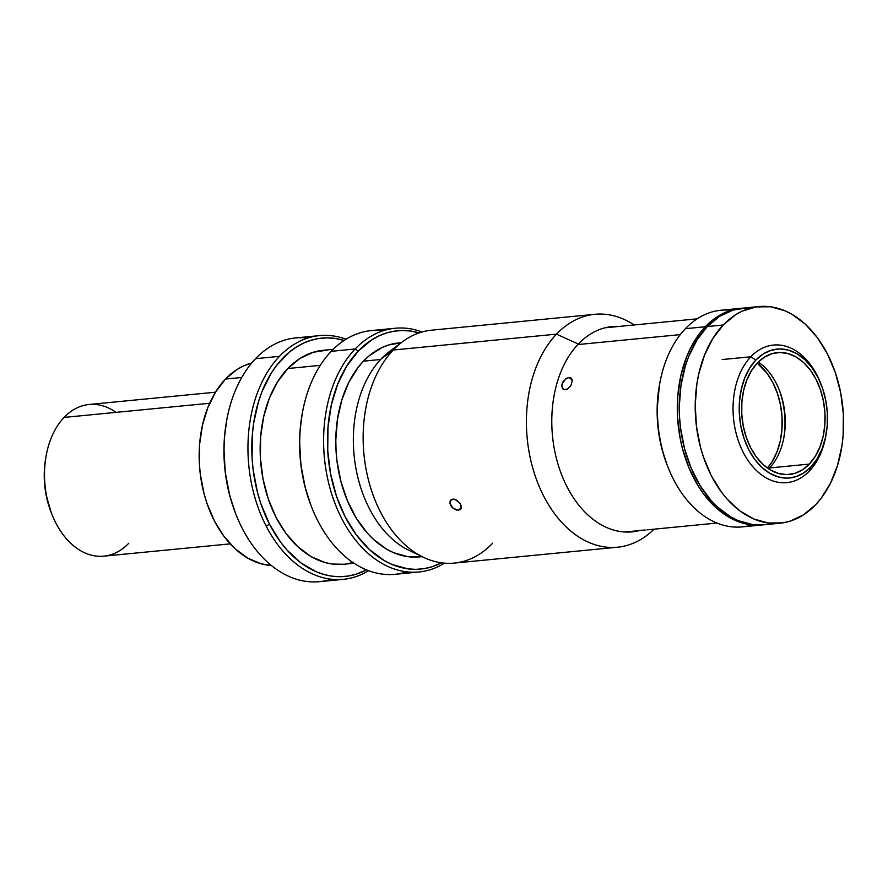 <?xml version="1.0" encoding="UTF-8"?>
<svg xmlns="http://www.w3.org/2000/svg" width="888" height="888" viewBox="0 0 888 888"><rect width="100%" height="100%" fill="white"/><g stroke="black" fill="none" stroke-linecap="round" stroke-linejoin="round"><path stroke-width="1.33" d="M128.771 543.245A76.19 51.648 -95.6 0 1 51.881 514.263A76.19 51.648 -95.6 0 1 46.176 455.622A76.19 51.648 -95.6 0 1 64.103 417.416A76.19 51.648 84.4 0 0 48.751 505.006A76.19 51.648 84.4 0 0 103.818 556.166L230.214 543.867M46.176 455.622L45.788 457.775A70.751 47.963 84.4 0 0 51.082 512.221L51.881 514.263M209.657 403.263L64.103 417.416L209.657 403.263M215.462 392.207L89.066 404.495A76.19 51.648 84.4 0 0 64.103 417.416A76.19 51.648 -95.6 0 1 116.051 412.365M45.832 457.531L44.544 467.388L44.4 481.174L46.098 494.927L51.193 512.498M241.747 377.489L225.485 379.065A102.309 69.364 84.4 0 0 203.485 491.486A102.309 69.364 84.4 0 0 271.395 565.523L261.028 563.78L247.652 558.086L235.109 548.773L223.854 536.174L214.33 520.801L206.915 503.219L204.085 493.806L200.311 474.214L199.412 464.213L199.611 444.289L202.486 425.108L207.914 407.403L215.673 391.863L225.485 379.065L241.747 377.489M251.704 363.026A102.309 69.364 84.4 0 0 225.485 379.065L236.974 369.53L243.201 366.089L251.704 363.026M645.221 530.014L642.657 530.192L645.221 530.014M640.037 530.38L642.657 530.192L640.037 530.38M570.573 377.833L572.249 380.808L570.951 385.481L567.443 389.111L563.625 389.488L561.749 386.38L563.048 381.707L566.766 378.21L568.82 377.567L572.116 379.831L568.82 377.567L569.752 377.589L571.772 378.965L572.249 380.808L570.951 385.481L567.443 389.111L564.479 389.754L562.903 388.988L561.749 386.38L562.004 384.06L565.723 378.843L568.82 377.567L570.94 378.044M680.297 334.61L577.833 344.566L680.297 334.61M636.896 530.658L637.784 530.569L636.896 530.658M636.607 530.869L637.418 530.791M640.792 530.369L642.102 530.192L640.792 530.369M757.231 363.125A62.582 42.424 -95.6 0 1 767.432 468.031L772.116 461.649L776.867 452.136L780.186 441.314L781.94 429.581L782.062 417.393L780.563 405.228L777.477 393.539L772.937 382.784L767.11 373.371L757.231 363.125M401.187 342.779L388.866 344.921L382.062 347.541L369.286 355.711L363.447 361.172L380.652 359.496L363.447 361.172A107.481 72.86 84.4 0 0 341.791 484.737A107.481 72.86 84.4 0 0 419.469 556.909L422.089 556.654M319.569 335.609L295.682 337.928A122.444 83.017 84.4 0 0 255.566 358.685L279.454 356.366A122.444 83.017 -95.6 0 1 319.569 335.609A122.444 83.017 -95.6 0 1 346.054 339.227A122.444 83.017 84.4 0 0 279.454 356.366A122.444 83.017 84.4 0 0 266.111 525.985A122.444 83.017 84.4 0 0 368.564 570.707A122.444 83.017 -95.6 0 1 343.279 579.353A122.444 83.017 -95.6 0 1 266.111 525.985A122.444 83.017 -95.6 0 1 279.454 356.366L255.566 358.685A122.444 83.017 84.4 0 0 242.213 528.305A122.444 83.017 -95.6 0 1 235.919 514.33A122.444 83.017 -95.6 0 1 226.751 420.091A122.444 83.017 -95.6 0 1 255.566 358.685A122.444 83.017 -95.6 0 1 307.748 338.051M226.751 420.091L226.562 421.167A119.725 81.163 84.4 0 0 235.52 513.32A119.725 81.163 84.4 0 0 235.72 513.819M406.859 571.872A122.444 83.017 -95.6 0 1 317.871 520.945A122.444 83.017 -95.6 0 1 311.577 506.981A122.444 83.017 -95.6 0 1 302.408 412.742A122.444 83.017 -95.6 0 1 331.224 351.326L355.111 349.006L358.253 351.06L346.775 366.023L337.684 384.215L331.335 404.939L327.983 427.383L327.739 450.693L330.614 473.97L336.519 496.337L345.199 516.905L356.343 534.909L369.508 549.65L384.193 560.55L391.93 564.424L407.825 568.853L415.839 569.352L423.776 568.697L431.568 566.91L441.503 562.826A119.725 81.163 -95.6 0 1 339.083 503.352A119.725 81.163 -95.6 0 1 358.253 351.06L355.111 349.006A122.444 83.017 84.4 0 0 336.741 507.814A122.444 83.017 84.4 0 0 444.511 563.159A122.444 83.017 -95.6 0 1 418.925 571.994A122.444 83.017 -95.6 0 1 330.436 489.776A122.444 83.017 -95.6 0 1 355.111 349.006L331.224 351.326A122.444 83.017 84.4 0 0 317.871 520.945A122.444 83.017 84.4 0 0 395.038 574.314L418.925 571.994M331.202 579.231A122.444 83.017 -95.6 0 1 242.213 528.305A122.444 83.017 84.4 0 0 319.38 581.673L343.279 579.353M266.111 525.985L269.552 524.264A119.725 81.163 -95.6 0 1 262.393 390.665A119.725 81.163 -95.6 0 1 344.133 340.448L334.654 338.372L326.651 337.873L318.703 338.517L310.911 340.315L303.33 343.234L296.037 347.252L289.111 352.325L276.59 365.456L271.118 373.382L262.027 391.575L258.497 401.665L253.624 423.354L252.325 434.732L252.081 458.053L253.136 469.752L257.553 492.685L260.861 503.696L269.552 524.264L266.111 525.985M395.227 328.249A122.444 83.017 -95.6 0 1 422.033 331.99A122.444 83.017 84.4 0 0 355.111 349.006A122.444 83.017 -95.6 0 1 395.227 328.249L371.339 330.58A122.444 83.017 84.4 0 0 331.224 351.326A122.444 83.017 -95.6 0 1 383.405 330.691M302.408 412.742L302.209 413.808A119.725 81.163 84.4 0 0 311.177 505.96A119.725 81.163 84.4 0 0 311.366 506.46M333.2 349.317L323.01 350.316A107.481 72.86 84.4 0 0 287.801 368.531L320.268 365.368L287.801 368.531A107.481 72.86 84.4 0 0 266.145 492.085A107.481 72.86 84.4 0 0 343.823 564.257L354.012 563.269M302.231 413.675L300.111 430.092L299.589 441.691L300.921 465.101L305.328 488.034L311.222 506.071M366.444 569.874L355.921 574.259L348.118 576.057L340.182 576.712L332.179 576.201L324.187 574.558L316.283 571.783L301.043 562.97L287.046 550.083L280.686 542.268L269.552 524.264A119.725 81.163 -95.6 0 0 366.444 569.874M327.339 350.083L313.209 352.27L299.855 358.508L287.801 368.531L277.489 381.962L269.33 398.29L263.636 416.894L260.617 437.04L260.406 457.975L262.992 478.876L268.287 498.945L276.079 517.415L286.08 533.577L297.902 546.808L311.089 556.598L325.13 562.57L332.301 564.047L343.9 564.257M346.62 563.913L353.613 562.304M358.253 351.06A119.725 81.163 -95.6 0 1 419.147 332.9L410.3 331.013L402.297 330.514L394.361 331.157L386.569 332.956L378.987 335.875L371.695 339.893L358.253 351.06M401.287 342.701L398.668 342.957A107.481 72.86 84.4 0 0 363.447 361.172L358.053 367.488L348.773 382.451L341.813 400L337.429 419.469L335.808 440.104L336.053 450.616L336.996 461.116L340.959 481.707L347.541 501.065L356.476 518.47L367.443 533.233L373.559 539.449L386.735 549.239L393.684 552.713L407.958 556.687L419.558 556.898M226.584 421.034L224.453 437.451L223.943 449.051L225.263 472.46L229.681 495.393L235.564 513.431M594.838 314.308A117.005 79.321 -95.6 0 1 634.21 324.975A117.005 79.321 84.4 0 0 556.51 334.143A117.005 79.321 -95.6 0 1 594.838 314.308L431.59 330.181A117.005 79.321 84.4 0 0 393.251 350.016L556.51 334.143L578.321 344.056A103.13 69.919 -95.6 0 0 557.542 462.604A103.13 69.919 -95.6 0 0 632.067 531.856A103.13 69.919 -95.6 0 0 639.46 530.547A103.13 69.919 -95.6 0 1 559.129 467.776A103.13 69.919 -95.6 0 1 578.321 344.056A103.13 69.919 -95.6 0 1 612.11 326.573A103.13 69.919 -95.6 0 1 619.302 326.418A103.13 69.919 -95.6 0 0 578.321 344.056L556.51 334.143A117.005 79.321 84.4 0 0 543.067 494.871A117.005 79.321 84.4 0 0 654.068 529.17A117.005 79.321 -95.6 0 1 617.493 547.219A117.005 79.321 -95.6 0 1 532.933 468.653A117.005 79.321 -95.6 0 1 556.51 334.143L393.251 350.016L381.141 358.974A108.025 73.238 84.4 0 0 355 462.748A108.025 73.238 84.4 0 0 408.924 550.316L423.354 557.253A117.005 79.321 -95.6 0 1 364.946 462.404A117.005 79.321 -95.6 0 1 393.251 350.016A117.005 79.321 84.4 0 0 369.674 484.526A117.005 79.321 84.4 0 0 454.234 563.092L617.493 547.219M458.552 510.3L461.338 507.381L458.552 510.3L453.069 508.291L449.872 503.085L451.082 499.7L454.889 499.322L457.098 500.421L460.539 504.306L461.183 508.369L460.228 509.701L456.41 510.078L452.092 507.381L450.593 505.283L450.05 501.11L452.78 499.067L454.889 499.322L459.884 503.219L461.016 505.416L461.183 508.369L458.552 510.3M492.574 543.267A117.005 79.321 -95.6 0 1 423.354 557.253M393.251 350.016A117.005 79.321 -95.6 0 1 402.408 341.858L389.588 351.448A108.025 73.238 84.4 0 0 381.141 358.974L393.251 350.016M758.252 362.071A61.228 41.503 -95.6 0 1 779.342 390.143A61.228 41.503 -95.6 0 1 783.926 437.262A61.228 41.503 -95.6 0 1 769.519 467.965A61.228 41.503 84.4 0 0 784.759 412.576A61.228 41.503 84.4 0 0 758.252 362.071M783.727 438.306A66.667 45.199 84.4 0 0 778.943 389.144M757.364 362.97A61.228 41.503 -95.6 0 1 777.422 352.603A61.228 41.503 -95.6 0 1 821.666 393.706A61.228 41.503 -95.6 0 1 809.334 464.091L769.519 467.965L809.334 464.091L802.463 469.808L794.86 473.348L786.812 474.603L778.632 473.504L770.629 470.096L763.125 464.524L756.387 456.987L750.693 447.785L746.253 437.262L743.234 425.829L741.758 413.919L741.88 401.998L743.6 390.52L746.852 379.931L751.492 370.629L757.364 362.97L764.235 357.265L771.839 353.713L779.886 352.469L788.067 353.568L796.07 356.965L803.585 362.537L810.311 370.074L816.005 379.287L820.457 389.799L823.465 401.243L824.941 413.142L824.819 425.063L823.098 436.541L819.857 447.141L815.206 456.443L809.334 464.091A61.228 41.503 -95.6 0 1 789.277 474.47A61.228 41.503 -95.6 0 1 745.032 433.355A61.228 41.503 -95.6 0 1 757.364 362.97M825.918 435.386A69.109 46.853 -95.6 0 1 809.501 470.918L810.833 467.01A64.757 43.901 -95.6 0 1 748.806 449.761A64.757 43.901 -95.6 0 1 755.866 360.051L750.837 356.765A69.109 46.853 84.4 0 0 743.3 452.503A69.109 46.853 84.4 0 0 809.501 470.918A69.109 46.853 -95.6 0 1 786.857 482.628A69.109 46.853 -95.6 0 1 736.907 436.219A69.109 46.853 -95.6 0 1 750.837 356.765L722.166 359.551L750.837 356.765A69.109 46.853 -95.6 0 1 773.481 345.055A69.109 46.853 -95.6 0 1 820.9 383.871A69.109 46.853 84.4 0 0 820.59 383.061A69.109 46.853 84.4 0 0 750.837 356.765L755.866 360.051A64.757 43.901 -95.6 0 1 821.222 384.693A64.757 43.901 -95.6 0 1 826.073 434.532A64.757 43.901 -95.6 0 1 810.833 467.01L809.501 470.918A69.109 46.853 84.4 0 0 825.762 436.252L826.073 434.532M751.981 524.93A108.847 73.793 -95.6 0 1 667.931 467.033A108.847 73.793 -95.6 0 1 659.784 383.272A108.847 73.793 -95.6 0 1 685.392 328.682A108.847 73.793 84.4 0 0 663.458 453.812A108.847 73.793 84.4 0 0 742.124 526.895L762.037 524.963A108.847 73.793 -95.6 0 1 683.372 451.87A108.847 73.793 -95.6 0 1 705.305 326.751L685.392 328.682L705.305 326.751L699.833 333.144L690.442 348.296L686.602 356.887L680.83 375.724L677.777 396.126L677.555 417.327L680.175 438.494L682.528 448.806L689.188 468.42L698.245 486.036L703.562 493.883L715.539 507.281L728.882 517.193L735.919 520.723L750.371 524.741L763.025 524.852A108.847 73.793 -95.6 0 1 762.037 524.963M659.784 383.272L659.395 385.425A103.397 70.097 84.4 0 0 667.132 465.001A103.397 70.097 84.4 0 0 667.532 466M741.957 308.214L731.035 310.289L724.142 312.942L717.515 316.594L705.305 326.751A108.847 73.793 -95.6 0 1 740.958 308.303A108.847 73.793 -95.6 0 1 741.957 308.214M740.958 308.303L721.056 310.234A108.847 73.793 84.4 0 0 685.392 328.682A108.847 73.793 -95.6 0 1 731.101 310.267M667.177 465.101L662.082 449.517L658.274 429.714L657.131 409.501L659.418 385.303M755.866 360.051L749.65 368.154L744.743 377.988L741.302 389.199L739.493 401.332L739.36 413.941L740.914 426.54L744.111 438.628L748.806 449.761L754.833 459.496L761.948 467.465L769.896 473.371L778.354 476.967L787.012 478.133L795.526 476.812L803.573 473.049L810.833 467.01L817.049 458.918L821.966 449.073L825.396 437.873L827.216 425.729L827.35 413.12L825.785 400.532L822.599 388.433L817.892 377.3L811.865 367.565L804.75 359.596L796.802 353.702L788.344 350.094L779.686 348.94L771.184 350.261L763.136 354.012L755.866 360.051M768.631 468.864A61.228 41.503 84.4 0 0 769.519 467.965A61.228 41.503 -95.6 0 1 768.631 468.864M764.102 524.764L752.358 524.542L737.917 520.523L730.88 517.005L717.526 507.092L711.332 500.799L700.232 485.847L691.186 468.22L684.515 448.618L680.508 427.772L679.553 417.127L679.298 406.482L680.952 385.581L685.381 365.867L688.589 356.699L696.858 340.16L707.292 326.551A108.847 73.793 84.4 0 0 685.358 451.681A108.847 73.793 84.4 0 0 764.024 524.764L779.953 523.221A108.847 73.793 -95.6 0 1 701.287 450.127A108.847 73.793 -95.6 0 1 723.221 325.008L707.292 326.551L719.513 316.406L733.033 310.09L747.341 307.87M758.885 306.56L742.956 308.103A108.847 73.793 84.4 0 0 707.292 326.551L723.221 325.008A108.847 73.793 -95.6 0 1 758.885 306.56A108.847 73.793 -95.6 0 1 837.539 379.642A108.847 73.793 -95.6 0 1 815.606 504.773A108.847 73.793 -95.6 0 1 779.953 523.221M723.221 325.008L712.787 338.617L704.517 355.144L698.756 373.981L696.88 384.038L695.226 404.939L696.436 426.218L700.443 447.064L703.463 457.076L711.355 475.779L721.478 492.141L727.261 499.245L739.982 510.955L753.834 518.981L768.287 522.999L782.783 522.866L789.876 521.234L803.396 514.918L815.606 504.773L821.078 498.368L830.469 483.227L837.517 465.456L841.957 445.743L843.134 435.386L843.356 414.197L840.736 393.029L835.375 372.705L827.472 354.001L817.349 337.629L805.383 324.231L792.029 314.319L784.992 310.8L770.54 306.782L756.043 306.915L742.068 311.2L735.442 314.851L723.221 325.008M624.886 532.012L637.018 530.824M716.971 523.054L646.93 529.87M605.028 327.805L697.113 318.848M235.919 514.33L235.52 513.32M311.577 506.981L311.177 505.96M667.931 467.033L667.132 465.001M820.59 383.061L821.222 384.693"/></g></svg>
